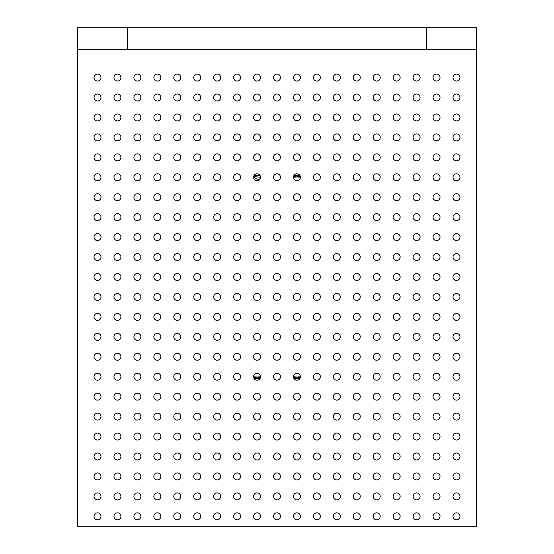 <?xml version="1.0" encoding="UTF-8"?>
<svg xmlns="http://www.w3.org/2000/svg" width="554" height="554" viewBox="0 0 554 554"><rect width="100%" height="100%" fill="white"/><g stroke="black" fill="none" stroke-linecap="round" stroke-linejoin="round"><path stroke-width="0.83" d="M453.006 516.328A3.49 3.49 0 0 1 458.241 513.309A3.49 3.49 0 0 1 458.241 519.347A3.49 3.49 0 0 1 453.006 516.328M293.537 176.539L293.454 177.28L300.351 176.539C298.087 174.78 295.808 174.78 293.537 176.539L300.434 177.28L299.894 176.172M259.84 179.385L260.463 176.539C258.199 174.78 255.92 174.78 253.649 176.539L253.566 177.28L259.293 179.96M257.991 433.186L255.256 433.56M297.879 433.186L295.144 433.56M77.56 49.638L127.42 49.638L127.42 27.7L77.56 27.7L77.56 526.3L476.44 526.3L476.44 49.638L426.58 49.638L426.58 27.7L127.42 27.7M426.58 27.7L476.44 27.7L476.44 49.638M118.383 140.758L115.647 140.384M138.327 140.758L135.591 140.384M158.271 140.758L157.807 140.848M157.336 140.882L155.535 140.384M178.215 140.758L175.48 140.384M198.159 140.758L195.423 140.384M218.103 140.758L215.368 140.384M235.311 140.384L237.112 140.882L238.912 140.384L237.583 140.848M273.51 516.328A3.49 3.49 0 0 1 278.745 513.309A3.49 3.49 0 0 1 278.745 519.347A3.49 3.49 0 0 1 273.51 516.328M273.51 496.384A3.49 3.49 0 0 1 278.745 493.365A3.49 3.49 0 0 1 278.745 499.403A3.49 3.49 0 0 1 273.51 496.384M273.51 476.44A3.49 3.49 0 0 1 278.745 473.421A3.49 3.49 0 0 1 278.745 479.459A3.49 3.49 0 0 1 273.51 476.44M273.51 456.496A3.49 3.49 0 0 1 278.745 453.477A3.49 3.49 0 0 1 278.745 459.515A3.49 3.49 0 0 1 273.51 456.496M273.51 436.552A3.49 3.49 0 0 1 278.745 433.533A3.49 3.49 0 0 1 278.745 439.571A3.49 3.49 0 0 1 273.51 436.552M273.51 416.608A3.49 3.49 0 0 1 278.745 413.589A3.49 3.49 0 0 1 278.745 419.627A3.49 3.49 0 0 1 273.51 416.608M273.51 396.664A3.49 3.49 0 0 1 278.745 393.645A3.49 3.49 0 0 1 278.745 399.683A3.49 3.49 0 0 1 273.51 396.664M273.51 376.72A3.49 3.49 0 0 1 278.745 373.701A3.49 3.49 0 0 1 278.745 379.739A3.49 3.49 0 0 1 273.51 376.72M273.51 356.776A3.49 3.49 0 0 1 278.745 353.757A3.49 3.49 0 0 1 278.745 359.795A3.49 3.49 0 0 1 273.51 356.776M273.51 336.832A3.49 3.49 0 0 1 278.745 333.813A3.49 3.49 0 0 1 278.745 339.851A3.49 3.49 0 0 1 273.51 336.832M273.51 316.888A3.49 3.49 0 0 1 278.745 313.869A3.49 3.49 0 0 1 278.745 319.907A3.49 3.49 0 0 1 273.51 316.888M273.51 296.944A3.49 3.49 0 0 1 278.745 293.925A3.49 3.49 0 0 1 278.745 299.963A3.49 3.49 0 0 1 273.51 296.944M273.51 277A3.49 3.49 0 0 1 278.745 273.981A3.49 3.49 0 0 1 278.745 280.019A3.49 3.49 0 0 1 273.51 277M273.51 257.056A3.49 3.49 0 0 1 278.745 254.037A3.49 3.49 0 0 1 278.745 260.075A3.49 3.49 0 0 1 273.51 257.056M273.51 237.112A3.49 3.49 0 0 1 278.745 234.093A3.49 3.49 0 0 1 278.745 240.131A3.49 3.49 0 0 1 273.51 237.112M273.51 217.168A3.49 3.49 0 0 1 278.745 214.149A3.49 3.49 0 0 1 278.745 220.187A3.49 3.49 0 0 1 273.51 217.168M273.51 197.224A3.49 3.49 0 0 1 278.745 194.205A3.49 3.49 0 0 1 278.745 200.243A3.49 3.49 0 0 1 273.51 197.224M273.51 177.28A3.49 3.49 0 0 1 278.745 174.261A3.49 3.49 0 0 1 278.745 180.299A3.49 3.49 0 0 1 273.51 177.28M273.51 157.336A3.49 3.49 0 0 1 278.745 154.317A3.49 3.49 0 0 1 278.745 160.355A3.49 3.49 0 0 1 273.51 157.336M273.51 137.392A3.49 3.49 0 0 1 278.745 134.373A3.49 3.49 0 0 1 278.745 140.411A3.49 3.49 0 0 1 273.51 137.392M273.51 117.448A3.49 3.49 0 0 1 278.745 114.429A3.49 3.49 0 0 1 278.745 120.467A3.49 3.49 0 0 1 273.51 117.448M273.51 97.504A3.49 3.49 0 0 1 278.745 94.485A3.49 3.49 0 0 1 278.745 100.523A3.49 3.49 0 0 1 273.51 97.504M273.51 77.56A3.49 3.49 0 0 1 278.745 74.541A3.49 3.49 0 0 1 278.745 80.579A3.49 3.49 0 0 1 273.51 77.56M253.566 516.328A3.49 3.49 0 0 1 258.801 513.309A3.49 3.49 0 0 1 258.801 519.347A3.49 3.49 0 0 1 253.566 516.328M253.566 496.384A3.49 3.49 0 0 1 258.801 493.365A3.49 3.49 0 0 1 258.801 499.403A3.49 3.49 0 0 1 253.566 496.384M253.566 476.44A3.49 3.49 0 0 1 258.801 473.421A3.49 3.49 0 0 1 258.801 479.459A3.49 3.49 0 0 1 253.566 476.44M253.566 456.496A3.49 3.49 0 0 1 258.801 453.477A3.49 3.49 0 0 1 258.801 459.515A3.49 3.49 0 0 1 253.566 456.496M253.566 436.552A3.49 3.49 0 0 1 258.801 433.533A3.49 3.49 0 0 1 258.801 439.571A3.49 3.49 0 0 1 253.566 436.552M300.351 377.461L293.454 376.72L293.537 377.461C295.801 379.22 298.08 379.22 300.351 377.461L300.434 376.72L293.537 377.461L293.994 377.828M260.463 377.461L253.566 376.72L253.649 377.461C255.913 379.22 258.192 379.22 260.463 377.461L260.546 376.72L253.649 377.461L254.106 377.828M256.121 120.814L258.856 120.44M296.009 120.814L298.744 120.44M293.454 436.552A3.49 3.49 0 0 1 298.689 433.533A3.49 3.49 0 0 1 298.689 439.571A3.49 3.49 0 0 1 293.454 436.552M293.454 456.496A3.49 3.49 0 0 1 298.689 453.477A3.49 3.49 0 0 1 298.689 459.515A3.49 3.49 0 0 1 293.454 456.496M293.454 416.608A3.49 3.49 0 0 1 298.689 413.589A3.49 3.49 0 0 1 298.689 419.627A3.49 3.49 0 0 1 293.454 416.608M293.454 396.664A3.49 3.49 0 0 1 298.689 393.645A3.49 3.49 0 0 1 298.689 399.683A3.49 3.49 0 0 1 293.454 396.664M293.454 376.72A3.49 3.49 0 0 1 298.689 373.701A3.49 3.49 0 0 1 298.689 379.739A3.49 3.49 0 0 1 293.454 376.72M293.454 356.776A3.49 3.49 0 0 1 298.689 353.757A3.49 3.49 0 0 1 298.689 359.795A3.49 3.49 0 0 1 293.454 356.776M415.673 140.758L418.409 140.384M395.729 140.758L396.193 140.848M396.664 140.882L398.464 140.384M375.785 140.758L378.521 140.384M355.841 140.758L358.576 140.384M335.897 140.758L338.632 140.384M318.688 140.384L316.888 140.882L315.087 140.384L316.417 140.848M435.617 140.758L438.353 140.384M313.398 137.392A3.49 3.49 0 0 1 318.633 134.373A3.49 3.49 0 0 1 318.633 140.411A3.49 3.49 0 0 1 313.398 137.392M313.398 157.336A3.49 3.49 0 0 1 318.633 154.317A3.49 3.49 0 0 1 318.633 160.355A3.49 3.49 0 0 1 313.398 157.336M313.398 117.448A3.49 3.49 0 0 1 318.633 114.429A3.49 3.49 0 0 1 318.633 120.467A3.49 3.49 0 0 1 313.398 117.448M313.398 97.504A3.49 3.49 0 0 1 318.633 94.485A3.49 3.49 0 0 1 318.633 100.523A3.49 3.49 0 0 1 313.398 97.504M313.398 77.56A3.49 3.49 0 0 1 318.633 74.541A3.49 3.49 0 0 1 318.633 80.579A3.49 3.49 0 0 1 313.398 77.56M293.454 516.328A3.49 3.49 0 0 1 298.689 513.309A3.49 3.49 0 0 1 298.689 519.347A3.49 3.49 0 0 1 293.454 516.328M293.454 496.384A3.49 3.49 0 0 1 298.689 493.365A3.49 3.49 0 0 1 298.689 499.403A3.49 3.49 0 0 1 293.454 496.384M293.454 476.44A3.49 3.49 0 0 1 298.689 473.421A3.49 3.49 0 0 1 298.689 479.459A3.49 3.49 0 0 1 293.454 476.44M453.006 496.384A3.49 3.49 0 0 1 458.241 493.365A3.49 3.49 0 0 1 458.241 499.403A3.49 3.49 0 0 1 453.006 496.384M453.006 476.44A3.49 3.49 0 0 1 458.241 473.421A3.49 3.49 0 0 1 458.241 479.459A3.49 3.49 0 0 1 453.006 476.44M453.006 456.496A3.49 3.49 0 0 1 458.241 453.477A3.49 3.49 0 0 1 458.241 459.515A3.49 3.49 0 0 1 453.006 456.496M453.006 436.552A3.49 3.49 0 0 1 458.241 433.533A3.49 3.49 0 0 1 458.241 439.571A3.49 3.49 0 0 1 453.006 436.552M453.006 416.608A3.49 3.49 0 0 1 458.241 413.589A3.49 3.49 0 0 1 458.241 419.627A3.49 3.49 0 0 1 453.006 416.608M453.006 396.664A3.49 3.49 0 0 1 458.241 393.645A3.49 3.49 0 0 1 458.241 399.683A3.49 3.49 0 0 1 453.006 396.664M453.006 376.72A3.49 3.49 0 0 1 458.241 373.701A3.49 3.49 0 0 1 458.241 379.739A3.49 3.49 0 0 1 453.006 376.72M453.006 356.776A3.49 3.49 0 0 1 458.241 353.757A3.49 3.49 0 0 1 458.241 359.795A3.49 3.49 0 0 1 453.006 356.776M453.006 336.832A3.49 3.49 0 0 1 458.241 333.813A3.49 3.49 0 0 1 458.241 339.851A3.49 3.49 0 0 1 453.006 336.832M453.006 316.888A3.49 3.49 0 0 1 458.241 313.869A3.49 3.49 0 0 1 458.241 319.907A3.49 3.49 0 0 1 453.006 316.888M453.006 296.944A3.49 3.49 0 0 1 458.241 293.925A3.49 3.49 0 0 1 458.241 299.963A3.49 3.49 0 0 1 453.006 296.944M453.006 277A3.49 3.49 0 0 1 458.241 273.981A3.49 3.49 0 0 1 458.241 280.019A3.49 3.49 0 0 1 453.006 277M453.006 257.056A3.49 3.49 0 0 1 458.241 254.037A3.49 3.49 0 0 1 458.241 260.075A3.49 3.49 0 0 1 453.006 257.056M453.006 237.112A3.49 3.49 0 0 1 458.241 234.093A3.49 3.49 0 0 1 458.241 240.131A3.49 3.49 0 0 1 453.006 237.112M453.006 217.168A3.49 3.49 0 0 1 458.241 214.149A3.49 3.49 0 0 1 458.241 220.187A3.49 3.49 0 0 1 453.006 217.168M453.006 197.224A3.49 3.49 0 0 1 458.241 194.205A3.49 3.49 0 0 1 458.241 200.243A3.49 3.49 0 0 1 453.006 197.224M453.006 177.28A3.49 3.49 0 0 1 458.241 174.261A3.49 3.49 0 0 1 458.241 180.299A3.49 3.49 0 0 1 453.006 177.28M453.006 157.336A3.49 3.49 0 0 1 458.241 154.317A3.49 3.49 0 0 1 458.241 160.355A3.49 3.49 0 0 1 453.006 157.336M453.006 137.392A3.49 3.49 0 0 1 458.241 134.373A3.49 3.49 0 0 1 458.241 140.411A3.49 3.49 0 0 1 453.006 137.392M453.006 117.448A3.49 3.49 0 0 1 458.241 114.429A3.49 3.49 0 0 1 458.241 120.467A3.49 3.49 0 0 1 453.006 117.448M453.006 97.504A3.49 3.49 0 0 1 458.241 94.485A3.49 3.49 0 0 1 458.241 100.523A3.49 3.49 0 0 1 453.006 97.504M453.006 77.56A3.49 3.49 0 0 1 458.241 74.541A3.49 3.49 0 0 1 458.241 80.579A3.49 3.49 0 0 1 453.006 77.56M433.062 516.328A3.49 3.49 0 0 1 438.297 513.309A3.49 3.49 0 0 1 438.297 519.347A3.49 3.49 0 0 1 433.062 516.328M433.062 496.384A3.49 3.49 0 0 1 438.297 493.365A3.49 3.49 0 0 1 438.297 499.403A3.49 3.49 0 0 1 433.062 496.384M433.062 476.44A3.49 3.49 0 0 1 438.297 473.421A3.49 3.49 0 0 1 438.297 479.459A3.49 3.49 0 0 1 433.062 476.44M433.062 456.496A3.49 3.49 0 0 1 438.297 453.477A3.49 3.49 0 0 1 438.297 459.515A3.49 3.49 0 0 1 433.062 456.496M433.062 436.552A3.49 3.49 0 0 1 438.297 433.533A3.49 3.49 0 0 1 438.297 439.571A3.49 3.49 0 0 1 433.062 436.552M433.062 416.608A3.49 3.49 0 0 1 438.297 413.589A3.49 3.49 0 0 1 438.297 419.627A3.49 3.49 0 0 1 433.062 416.608M433.062 396.664A3.49 3.49 0 0 1 438.297 393.645A3.49 3.49 0 0 1 438.297 399.683A3.49 3.49 0 0 1 433.062 396.664M433.062 376.72A3.49 3.49 0 0 1 438.297 373.701A3.49 3.49 0 0 1 438.297 379.739A3.49 3.49 0 0 1 433.062 376.72M433.062 356.776A3.49 3.49 0 0 1 438.297 353.757A3.49 3.49 0 0 1 438.297 359.795A3.49 3.49 0 0 1 433.062 356.776M433.062 336.832A3.49 3.49 0 0 1 438.297 333.813A3.49 3.49 0 0 1 438.297 339.851A3.49 3.49 0 0 1 433.062 336.832M433.062 316.888A3.49 3.49 0 0 1 438.297 313.869A3.49 3.49 0 0 1 438.297 319.907A3.49 3.49 0 0 1 433.062 316.888M433.062 296.944A3.49 3.49 0 0 1 438.297 293.925A3.49 3.49 0 0 1 438.297 299.963A3.49 3.49 0 0 1 433.062 296.944M433.062 277A3.49 3.49 0 0 1 438.297 273.981A3.49 3.49 0 0 1 438.297 280.019A3.49 3.49 0 0 1 433.062 277M433.062 257.056A3.49 3.49 0 0 1 438.297 254.037A3.49 3.49 0 0 1 438.297 260.075A3.49 3.49 0 0 1 433.062 257.056M433.062 237.112A3.49 3.49 0 0 1 438.297 234.093A3.49 3.49 0 0 1 438.297 240.131A3.49 3.49 0 0 1 433.062 237.112M433.062 217.168A3.49 3.49 0 0 1 438.297 214.149A3.49 3.49 0 0 1 438.297 220.187A3.49 3.49 0 0 1 433.062 217.168M433.062 197.224A3.49 3.49 0 0 1 438.297 194.205A3.49 3.49 0 0 1 438.297 200.243A3.49 3.49 0 0 1 433.062 197.224M433.062 177.28A3.49 3.49 0 0 1 438.297 174.261A3.49 3.49 0 0 1 438.297 180.299A3.49 3.49 0 0 1 433.062 177.28M433.062 157.336A3.49 3.49 0 0 1 438.297 154.317A3.49 3.49 0 0 1 438.297 160.355A3.49 3.49 0 0 1 433.062 157.336M433.062 137.392A3.49 3.49 0 0 1 438.297 134.373A3.49 3.49 0 0 1 438.297 140.411A3.49 3.49 0 0 1 433.062 137.392M433.062 117.448A3.49 3.49 0 0 1 438.297 114.429A3.49 3.49 0 0 1 438.297 120.467A3.49 3.49 0 0 1 433.062 117.448M433.062 97.504A3.49 3.49 0 0 1 438.297 94.485A3.49 3.49 0 0 1 438.297 100.523A3.49 3.49 0 0 1 433.062 97.504M433.062 77.56A3.49 3.49 0 0 1 438.297 74.541A3.49 3.49 0 0 1 438.297 80.579A3.49 3.49 0 0 1 433.062 77.56M413.118 516.328A3.49 3.49 0 0 1 418.353 513.309A3.49 3.49 0 0 1 418.353 519.347A3.49 3.49 0 0 1 413.118 516.328M413.118 496.384A3.49 3.49 0 0 1 418.353 493.365A3.49 3.49 0 0 1 418.353 499.403A3.49 3.49 0 0 1 413.118 496.384M413.118 476.44A3.49 3.49 0 0 1 418.353 473.421A3.49 3.49 0 0 1 418.353 479.459A3.49 3.49 0 0 1 413.118 476.44M413.118 456.496A3.49 3.49 0 0 1 418.353 453.477A3.49 3.49 0 0 1 418.353 459.515A3.49 3.49 0 0 1 413.118 456.496M413.118 436.552A3.49 3.49 0 0 1 418.353 433.533A3.49 3.49 0 0 1 418.353 439.571A3.49 3.49 0 0 1 413.118 436.552M413.118 416.608A3.49 3.49 0 0 1 418.353 413.589A3.49 3.49 0 0 1 418.353 419.627A3.49 3.49 0 0 1 413.118 416.608M413.118 396.664A3.49 3.49 0 0 1 418.353 393.645A3.49 3.49 0 0 1 418.353 399.683A3.49 3.49 0 0 1 413.118 396.664M413.118 376.72A3.49 3.49 0 0 1 418.353 373.701A3.49 3.49 0 0 1 418.353 379.739A3.49 3.49 0 0 1 413.118 376.72M413.118 356.776A3.49 3.49 0 0 1 418.353 353.757A3.49 3.49 0 0 1 418.353 359.795A3.49 3.49 0 0 1 413.118 356.776M413.118 336.832A3.49 3.49 0 0 1 418.353 333.813A3.49 3.49 0 0 1 418.353 339.851A3.49 3.49 0 0 1 413.118 336.832M413.118 316.888A3.49 3.49 0 0 1 418.353 313.869A3.49 3.49 0 0 1 418.353 319.907A3.49 3.49 0 0 1 413.118 316.888M413.118 296.944A3.49 3.49 0 0 1 418.353 293.925A3.49 3.49 0 0 1 418.353 299.963A3.49 3.49 0 0 1 413.118 296.944M413.118 277A3.49 3.49 0 0 1 418.353 273.981A3.49 3.49 0 0 1 418.353 280.019A3.49 3.49 0 0 1 413.118 277M413.118 257.056A3.49 3.49 0 0 1 418.353 254.037A3.49 3.49 0 0 1 418.353 260.075A3.49 3.49 0 0 1 413.118 257.056M413.118 237.112A3.49 3.49 0 0 1 418.353 234.093A3.49 3.49 0 0 1 418.353 240.131A3.49 3.49 0 0 1 413.118 237.112M413.118 217.168A3.49 3.49 0 0 1 418.353 214.149A3.49 3.49 0 0 1 418.353 220.187A3.49 3.49 0 0 1 413.118 217.168M413.118 197.224A3.49 3.49 0 0 1 418.353 194.205A3.49 3.49 0 0 1 418.353 200.243A3.49 3.49 0 0 1 413.118 197.224M413.118 177.28A3.49 3.49 0 0 1 418.353 174.261A3.49 3.49 0 0 1 418.353 180.299A3.49 3.49 0 0 1 413.118 177.28M413.118 157.336A3.49 3.49 0 0 1 418.353 154.317A3.49 3.49 0 0 1 418.353 160.355A3.49 3.49 0 0 1 413.118 157.336M413.118 137.392A3.49 3.49 0 0 1 418.353 134.373A3.49 3.49 0 0 1 418.353 140.411A3.49 3.49 0 0 1 413.118 137.392M413.118 117.448A3.49 3.49 0 0 1 418.353 114.429A3.49 3.49 0 0 1 418.353 120.467A3.49 3.49 0 0 1 413.118 117.448M413.118 97.504A3.49 3.49 0 0 1 418.353 94.485A3.49 3.49 0 0 1 418.353 100.523A3.49 3.49 0 0 1 413.118 97.504M413.118 77.56A3.49 3.49 0 0 1 418.353 74.541A3.49 3.49 0 0 1 418.353 80.579A3.49 3.49 0 0 1 413.118 77.56M393.174 516.328A3.49 3.49 0 0 1 398.409 513.309A3.49 3.49 0 0 1 398.409 519.347A3.49 3.49 0 0 1 393.174 516.328M393.174 496.384A3.49 3.49 0 0 1 398.409 493.365A3.49 3.49 0 0 1 398.409 499.403A3.49 3.49 0 0 1 393.174 496.384M393.174 476.44A3.49 3.49 0 0 1 398.409 473.421A3.49 3.49 0 0 1 398.409 479.459A3.49 3.49 0 0 1 393.174 476.44M393.174 456.496A3.49 3.49 0 0 1 398.409 453.477A3.49 3.49 0 0 1 398.409 459.515A3.49 3.49 0 0 1 393.174 456.496M393.174 436.552A3.49 3.49 0 0 1 398.409 433.533A3.49 3.49 0 0 1 398.409 439.571A3.49 3.49 0 0 1 393.174 436.552M393.174 416.608A3.49 3.49 0 0 1 398.409 413.589A3.49 3.49 0 0 1 398.409 419.627A3.49 3.49 0 0 1 393.174 416.608M393.174 396.664A3.49 3.49 0 0 1 398.409 393.645A3.49 3.49 0 0 1 398.409 399.683A3.49 3.49 0 0 1 393.174 396.664M393.174 376.72A3.49 3.49 0 0 1 398.409 373.701A3.49 3.49 0 0 1 398.409 379.739A3.49 3.49 0 0 1 393.174 376.72M393.174 356.776A3.49 3.49 0 0 1 398.409 353.757A3.49 3.49 0 0 1 398.409 359.795A3.49 3.49 0 0 1 393.174 356.776M393.174 336.832A3.49 3.49 0 0 1 398.409 333.813A3.49 3.49 0 0 1 398.409 339.851A3.49 3.49 0 0 1 393.174 336.832M393.174 316.888A3.49 3.49 0 0 1 398.409 313.869A3.49 3.49 0 0 1 398.409 319.907A3.49 3.49 0 0 1 393.174 316.888M393.174 296.944A3.49 3.49 0 0 1 398.409 293.925A3.49 3.49 0 0 1 398.409 299.963A3.49 3.49 0 0 1 393.174 296.944M393.174 277A3.49 3.49 0 0 1 398.409 273.981A3.49 3.49 0 0 1 398.409 280.019A3.49 3.49 0 0 1 393.174 277M393.174 257.056A3.49 3.49 0 0 1 398.409 254.037A3.49 3.49 0 0 1 398.409 260.075A3.49 3.49 0 0 1 393.174 257.056M393.174 237.112A3.49 3.49 0 0 1 398.409 234.093A3.49 3.49 0 0 1 398.409 240.131A3.49 3.49 0 0 1 393.174 237.112M393.174 217.168A3.49 3.49 0 0 1 398.409 214.149A3.49 3.49 0 0 1 398.409 220.187A3.49 3.49 0 0 1 393.174 217.168M393.174 197.224A3.49 3.49 0 0 1 398.409 194.205A3.49 3.49 0 0 1 398.409 200.243A3.49 3.49 0 0 1 393.174 197.224M393.174 177.28A3.49 3.49 0 0 1 398.409 174.261A3.49 3.49 0 0 1 398.409 180.299A3.49 3.49 0 0 1 393.174 177.28M393.174 157.336A3.49 3.49 0 0 1 398.409 154.317A3.49 3.49 0 0 1 398.409 160.355A3.49 3.49 0 0 1 393.174 157.336M393.174 137.392A3.49 3.49 0 0 1 398.409 134.373A3.49 3.49 0 0 1 398.409 140.411A3.49 3.49 0 0 1 393.174 137.392M393.174 117.448A3.49 3.49 0 0 1 398.409 114.429A3.49 3.49 0 0 1 398.409 120.467A3.49 3.49 0 0 1 393.174 117.448M393.174 97.504A3.49 3.49 0 0 1 398.409 94.485A3.49 3.49 0 0 1 398.409 100.523A3.49 3.49 0 0 1 393.174 97.504M393.174 77.56A3.49 3.49 0 0 1 398.409 74.541A3.49 3.49 0 0 1 398.409 80.579A3.49 3.49 0 0 1 393.174 77.56M373.23 516.328A3.49 3.49 0 0 1 378.465 513.309A3.49 3.49 0 0 1 378.465 519.347A3.49 3.49 0 0 1 373.23 516.328M373.23 496.384A3.49 3.49 0 0 1 378.465 493.365A3.49 3.49 0 0 1 378.465 499.403A3.49 3.49 0 0 1 373.23 496.384M373.23 476.44A3.49 3.49 0 0 1 378.465 473.421A3.49 3.49 0 0 1 378.465 479.459A3.49 3.49 0 0 1 373.23 476.44M373.23 456.496A3.49 3.49 0 0 1 378.465 453.477A3.49 3.49 0 0 1 378.465 459.515A3.49 3.49 0 0 1 373.23 456.496M373.23 436.552A3.49 3.49 0 0 1 378.465 433.533A3.49 3.49 0 0 1 378.465 439.571A3.49 3.49 0 0 1 373.23 436.552M373.23 416.608A3.49 3.49 0 0 1 378.465 413.589A3.49 3.49 0 0 1 378.465 419.627A3.49 3.49 0 0 1 373.23 416.608M373.23 396.664A3.49 3.49 0 0 1 378.465 393.645A3.49 3.49 0 0 1 378.465 399.683A3.49 3.49 0 0 1 373.23 396.664M373.23 376.72A3.49 3.49 0 0 1 378.465 373.701A3.49 3.49 0 0 1 378.465 379.739A3.49 3.49 0 0 1 373.23 376.72M373.23 356.776A3.49 3.49 0 0 1 378.465 353.757A3.49 3.49 0 0 1 378.465 359.795A3.49 3.49 0 0 1 373.23 356.776M373.23 336.832A3.49 3.49 0 0 1 378.465 333.813A3.49 3.49 0 0 1 378.465 339.851A3.49 3.49 0 0 1 373.23 336.832M373.23 316.888A3.49 3.49 0 0 1 378.465 313.869A3.49 3.49 0 0 1 378.465 319.907A3.49 3.49 0 0 1 373.23 316.888M373.23 296.944A3.49 3.49 0 0 1 378.465 293.925A3.49 3.49 0 0 1 378.465 299.963A3.49 3.49 0 0 1 373.23 296.944M373.23 277A3.49 3.49 0 0 1 378.465 273.981A3.49 3.49 0 0 1 378.465 280.019A3.49 3.49 0 0 1 373.23 277M373.23 257.056A3.49 3.49 0 0 1 378.465 254.037A3.49 3.49 0 0 1 378.465 260.075A3.49 3.49 0 0 1 373.23 257.056M373.23 237.112A3.49 3.49 0 0 1 378.465 234.093A3.49 3.49 0 0 1 378.465 240.131A3.49 3.49 0 0 1 373.23 237.112M373.23 217.168A3.49 3.49 0 0 1 378.465 214.149A3.49 3.49 0 0 1 378.465 220.187A3.49 3.49 0 0 1 373.23 217.168M373.23 197.224A3.49 3.49 0 0 1 378.465 194.205A3.49 3.49 0 0 1 378.465 200.243A3.49 3.49 0 0 1 373.23 197.224M373.23 177.28A3.49 3.49 0 0 1 378.465 174.261A3.49 3.49 0 0 1 378.465 180.299A3.49 3.49 0 0 1 373.23 177.28M373.23 157.336A3.49 3.49 0 0 1 378.465 154.317A3.49 3.49 0 0 1 378.465 160.355A3.49 3.49 0 0 1 373.23 157.336M373.23 137.392A3.49 3.49 0 0 1 378.465 134.373A3.49 3.49 0 0 1 378.465 140.411A3.49 3.49 0 0 1 373.23 137.392M373.23 117.448A3.49 3.49 0 0 1 378.465 114.429A3.49 3.49 0 0 1 378.465 120.467A3.49 3.49 0 0 1 373.23 117.448M373.23 97.504A3.49 3.49 0 0 1 378.465 94.485A3.49 3.49 0 0 1 378.465 100.523A3.49 3.49 0 0 1 373.23 97.504M373.23 77.56A3.49 3.49 0 0 1 378.465 74.541A3.49 3.49 0 0 1 378.465 80.579A3.49 3.49 0 0 1 373.23 77.56M353.286 516.328A3.49 3.49 0 0 1 358.521 513.309A3.49 3.49 0 0 1 358.521 519.347A3.49 3.49 0 0 1 353.286 516.328M353.286 496.384A3.49 3.49 0 0 1 358.521 493.365A3.49 3.49 0 0 1 358.521 499.403A3.49 3.49 0 0 1 353.286 496.384M353.286 476.44A3.49 3.49 0 0 1 358.521 473.421A3.49 3.49 0 0 1 358.521 479.459A3.49 3.49 0 0 1 353.286 476.44M353.286 456.496A3.49 3.49 0 0 1 358.521 453.477A3.49 3.49 0 0 1 358.521 459.515A3.49 3.49 0 0 1 353.286 456.496M353.286 436.552A3.49 3.49 0 0 1 358.521 433.533A3.49 3.49 0 0 1 358.521 439.571A3.49 3.49 0 0 1 353.286 436.552M353.286 416.608A3.49 3.49 0 0 1 358.521 413.589A3.49 3.49 0 0 1 358.521 419.627A3.49 3.49 0 0 1 353.286 416.608M353.286 396.664A3.49 3.49 0 0 1 358.521 393.645A3.49 3.49 0 0 1 358.521 399.683A3.49 3.49 0 0 1 353.286 396.664M353.286 376.72A3.49 3.49 0 0 1 358.521 373.701A3.49 3.49 0 0 1 358.521 379.739A3.49 3.49 0 0 1 353.286 376.72M353.286 356.776A3.49 3.49 0 0 1 358.521 353.757A3.49 3.49 0 0 1 358.521 359.795A3.49 3.49 0 0 1 353.286 356.776M353.286 336.832A3.49 3.49 0 0 1 358.521 333.813A3.49 3.49 0 0 1 358.521 339.851A3.49 3.49 0 0 1 353.286 336.832M353.286 316.888A3.49 3.49 0 0 1 358.521 313.869A3.49 3.49 0 0 1 358.521 319.907A3.49 3.49 0 0 1 353.286 316.888M353.286 296.944A3.49 3.49 0 0 1 358.521 293.925A3.49 3.49 0 0 1 358.521 299.963A3.49 3.49 0 0 1 353.286 296.944M353.286 277A3.49 3.49 0 0 1 358.521 273.981A3.49 3.49 0 0 1 358.521 280.019A3.49 3.49 0 0 1 353.286 277M353.286 257.056A3.49 3.49 0 0 1 358.521 254.037A3.49 3.49 0 0 1 358.521 260.075A3.49 3.49 0 0 1 353.286 257.056M353.286 237.112A3.49 3.49 0 0 1 358.521 234.093A3.49 3.49 0 0 1 358.521 240.131A3.49 3.49 0 0 1 353.286 237.112M353.286 217.168A3.49 3.49 0 0 1 358.521 214.149A3.49 3.49 0 0 1 358.521 220.187A3.49 3.49 0 0 1 353.286 217.168M353.286 197.224A3.49 3.49 0 0 1 358.521 194.205A3.49 3.49 0 0 1 358.521 200.243A3.49 3.49 0 0 1 353.286 197.224M353.286 177.28A3.49 3.49 0 0 1 358.521 174.261A3.49 3.49 0 0 1 358.521 180.299A3.49 3.49 0 0 1 353.286 177.28M353.286 157.336A3.49 3.49 0 0 1 358.521 154.317A3.49 3.49 0 0 1 358.521 160.355A3.49 3.49 0 0 1 353.286 157.336M353.286 137.392A3.49 3.49 0 0 1 358.521 134.373A3.49 3.49 0 0 1 358.521 140.411A3.49 3.49 0 0 1 353.286 137.392M353.286 117.448A3.49 3.49 0 0 1 358.521 114.429A3.49 3.49 0 0 1 358.521 120.467A3.49 3.49 0 0 1 353.286 117.448M353.286 97.504A3.49 3.49 0 0 1 358.521 94.485A3.49 3.49 0 0 1 358.521 100.523A3.49 3.49 0 0 1 353.286 97.504M353.286 77.56A3.49 3.49 0 0 1 358.521 74.541A3.49 3.49 0 0 1 358.521 80.579A3.49 3.49 0 0 1 353.286 77.56M333.342 516.328A3.49 3.49 0 0 1 338.577 513.309A3.49 3.49 0 0 1 338.577 519.347A3.49 3.49 0 0 1 333.342 516.328M333.342 496.384A3.49 3.49 0 0 1 338.577 493.365A3.49 3.49 0 0 1 338.577 499.403A3.49 3.49 0 0 1 333.342 496.384M333.342 476.44A3.49 3.49 0 0 1 338.577 473.421A3.49 3.49 0 0 1 338.577 479.459A3.49 3.49 0 0 1 333.342 476.44M333.342 456.496A3.49 3.49 0 0 1 338.577 453.477A3.49 3.49 0 0 1 338.577 459.515A3.49 3.49 0 0 1 333.342 456.496M333.342 436.552A3.49 3.49 0 0 1 338.577 433.533A3.49 3.49 0 0 1 338.577 439.571A3.49 3.49 0 0 1 333.342 436.552M333.342 416.608A3.49 3.49 0 0 1 338.577 413.589A3.49 3.49 0 0 1 338.577 419.627A3.49 3.49 0 0 1 333.342 416.608M333.342 396.664A3.49 3.49 0 0 1 338.577 393.645A3.49 3.49 0 0 1 338.577 399.683A3.49 3.49 0 0 1 333.342 396.664M333.342 376.72A3.49 3.49 0 0 1 338.577 373.701A3.49 3.49 0 0 1 338.577 379.739A3.49 3.49 0 0 1 333.342 376.72M333.342 356.776A3.49 3.49 0 0 1 338.577 353.757A3.49 3.49 0 0 1 338.577 359.795A3.49 3.49 0 0 1 333.342 356.776M333.342 336.832A3.49 3.49 0 0 1 338.577 333.813A3.49 3.49 0 0 1 338.577 339.851A3.49 3.49 0 0 1 333.342 336.832M333.342 316.888A3.49 3.49 0 0 1 338.577 313.869A3.49 3.49 0 0 1 338.577 319.907A3.49 3.49 0 0 1 333.342 316.888M333.342 296.944A3.49 3.49 0 0 1 338.577 293.925A3.49 3.49 0 0 1 338.577 299.963A3.49 3.49 0 0 1 333.342 296.944M333.342 277A3.49 3.49 0 0 1 338.577 273.981A3.49 3.49 0 0 1 338.577 280.019A3.49 3.49 0 0 1 333.342 277M333.342 257.056A3.49 3.49 0 0 1 338.577 254.037A3.49 3.49 0 0 1 338.577 260.075A3.49 3.49 0 0 1 333.342 257.056M333.342 237.112A3.49 3.49 0 0 1 338.577 234.093A3.49 3.49 0 0 1 338.577 240.131A3.49 3.49 0 0 1 333.342 237.112M333.342 217.168A3.49 3.49 0 0 1 338.577 214.149A3.49 3.49 0 0 1 338.577 220.187A3.49 3.49 0 0 1 333.342 217.168M333.342 197.224A3.49 3.49 0 0 1 338.577 194.205A3.49 3.49 0 0 1 338.577 200.243A3.49 3.49 0 0 1 333.342 197.224M333.342 177.28A3.49 3.49 0 0 1 338.577 174.261A3.49 3.49 0 0 1 338.577 180.299A3.49 3.49 0 0 1 333.342 177.28M333.342 157.336A3.49 3.49 0 0 1 338.577 154.317A3.49 3.49 0 0 1 338.577 160.355A3.49 3.49 0 0 1 333.342 157.336M333.342 137.392A3.49 3.49 0 0 1 338.577 134.373A3.49 3.49 0 0 1 338.577 140.411A3.49 3.49 0 0 1 333.342 137.392M333.342 117.448A3.49 3.49 0 0 1 338.577 114.429A3.49 3.49 0 0 1 338.577 120.467A3.49 3.49 0 0 1 333.342 117.448M333.342 97.504A3.49 3.49 0 0 1 338.577 94.485A3.49 3.49 0 0 1 338.577 100.523A3.49 3.49 0 0 1 333.342 97.504M333.342 77.56A3.49 3.49 0 0 1 338.577 74.541A3.49 3.49 0 0 1 338.577 80.579A3.49 3.49 0 0 1 333.342 77.56M313.398 516.328A3.49 3.49 0 0 1 318.633 513.309A3.49 3.49 0 0 1 318.633 519.347A3.49 3.49 0 0 1 313.398 516.328M313.398 496.384A3.49 3.49 0 0 1 318.633 493.365A3.49 3.49 0 0 1 318.633 499.403A3.49 3.49 0 0 1 313.398 496.384M313.398 476.44A3.49 3.49 0 0 1 318.633 473.421A3.49 3.49 0 0 1 318.633 479.459A3.49 3.49 0 0 1 313.398 476.44M313.398 456.496A3.49 3.49 0 0 1 318.633 453.477A3.49 3.49 0 0 1 318.633 459.515A3.49 3.49 0 0 1 313.398 456.496M313.398 436.552A3.49 3.49 0 0 1 318.633 433.533A3.49 3.49 0 0 1 318.633 439.571A3.49 3.49 0 0 1 313.398 436.552M313.398 416.608A3.49 3.49 0 0 1 318.633 413.589A3.49 3.49 0 0 1 318.633 419.627A3.49 3.49 0 0 1 313.398 416.608M313.398 396.664A3.49 3.49 0 0 1 318.633 393.645A3.49 3.49 0 0 1 318.633 399.683A3.49 3.49 0 0 1 313.398 396.664M313.398 376.72A3.49 3.49 0 0 1 318.633 373.701A3.49 3.49 0 0 1 318.633 379.739A3.49 3.49 0 0 1 313.398 376.72M313.398 356.776A3.49 3.49 0 0 1 318.633 353.757A3.49 3.49 0 0 1 318.633 359.795A3.49 3.49 0 0 1 313.398 356.776M313.398 336.832A3.49 3.49 0 0 1 318.633 333.813A3.49 3.49 0 0 1 318.633 339.851A3.49 3.49 0 0 1 313.398 336.832M313.398 316.888A3.49 3.49 0 0 1 318.633 313.869A3.49 3.49 0 0 1 318.633 319.907A3.49 3.49 0 0 1 313.398 316.888M313.398 296.944A3.49 3.49 0 0 1 318.633 293.925A3.49 3.49 0 0 1 318.633 299.963A3.49 3.49 0 0 1 313.398 296.944M313.398 277A3.49 3.49 0 0 1 318.633 273.981A3.49 3.49 0 0 1 318.633 280.019A3.49 3.49 0 0 1 313.398 277M313.398 257.056A3.49 3.49 0 0 1 318.633 254.037A3.49 3.49 0 0 1 318.633 260.075A3.49 3.49 0 0 1 313.398 257.056M313.398 237.112A3.49 3.49 0 0 1 318.633 234.093A3.49 3.49 0 0 1 318.633 240.131A3.49 3.49 0 0 1 313.398 237.112M313.398 217.168A3.49 3.49 0 0 1 318.633 214.149A3.49 3.49 0 0 1 318.633 220.187A3.49 3.49 0 0 1 313.398 217.168M313.398 197.224A3.49 3.49 0 0 1 318.633 194.205A3.49 3.49 0 0 1 318.633 200.243A3.49 3.49 0 0 1 313.398 197.224M313.398 177.28A3.49 3.49 0 0 1 318.633 174.261A3.49 3.49 0 0 1 318.633 180.299A3.49 3.49 0 0 1 313.398 177.28M293.454 336.832A3.49 3.49 0 0 1 298.689 333.813A3.49 3.49 0 0 1 298.689 339.851A3.49 3.49 0 0 1 293.454 336.832M293.454 316.888A3.49 3.49 0 0 1 298.689 313.869A3.49 3.49 0 0 1 298.689 319.907A3.49 3.49 0 0 1 293.454 316.888M293.454 296.944A3.49 3.49 0 0 1 298.689 293.925A3.49 3.49 0 0 1 298.689 299.963A3.49 3.49 0 0 1 293.454 296.944M293.454 277A3.49 3.49 0 0 1 298.689 273.981A3.49 3.49 0 0 1 298.689 280.019A3.49 3.49 0 0 1 293.454 277M293.454 257.056A3.49 3.49 0 0 1 298.689 254.037A3.49 3.49 0 0 1 298.689 260.075A3.49 3.49 0 0 1 293.454 257.056M293.454 237.112A3.49 3.49 0 0 1 298.689 234.093A3.49 3.49 0 0 1 298.689 240.131A3.49 3.49 0 0 1 293.454 237.112M293.454 217.168A3.49 3.49 0 0 1 298.689 214.149A3.49 3.49 0 0 1 298.689 220.187A3.49 3.49 0 0 1 293.454 217.168M293.454 197.224A3.49 3.49 0 0 1 298.689 194.205A3.49 3.49 0 0 1 298.689 200.243A3.49 3.49 0 0 1 293.454 197.224M293.454 177.28A3.49 3.49 0 0 1 298.689 174.261A3.49 3.49 0 0 1 298.689 180.299A3.49 3.49 0 0 1 293.454 177.28M293.454 157.336A3.49 3.49 0 0 1 298.689 154.317A3.49 3.49 0 0 1 298.689 160.355A3.49 3.49 0 0 1 293.454 157.336M293.454 137.392A3.49 3.49 0 0 1 298.689 134.373A3.49 3.49 0 0 1 298.689 140.411A3.49 3.49 0 0 1 293.454 137.392M293.454 117.448A3.49 3.49 0 0 1 298.689 114.429A3.49 3.49 0 0 1 298.689 120.467A3.49 3.49 0 0 1 293.454 117.448M293.454 97.504A3.49 3.49 0 0 1 298.689 94.485A3.49 3.49 0 0 1 298.689 100.523A3.49 3.49 0 0 1 293.454 97.504M293.454 77.56A3.49 3.49 0 0 1 298.689 74.541A3.49 3.49 0 0 1 298.689 80.579A3.49 3.49 0 0 1 293.454 77.56M253.566 416.608A3.49 3.49 0 0 1 258.801 413.589A3.49 3.49 0 0 1 258.801 419.627A3.49 3.49 0 0 1 253.566 416.608M253.566 396.664A3.49 3.49 0 0 1 258.801 393.645A3.49 3.49 0 0 1 258.801 399.683A3.49 3.49 0 0 1 253.566 396.664M253.566 376.72A3.49 3.49 0 0 1 258.801 373.701A3.49 3.49 0 0 1 258.801 379.739A3.49 3.49 0 0 1 253.566 376.72M253.566 356.776A3.49 3.49 0 0 1 258.801 353.757A3.49 3.49 0 0 1 258.801 359.795A3.49 3.49 0 0 1 253.566 356.776M253.566 336.832A3.49 3.49 0 0 1 258.801 333.813A3.49 3.49 0 0 1 258.801 339.851A3.49 3.49 0 0 1 253.566 336.832M253.566 316.888A3.49 3.49 0 0 1 258.801 313.869A3.49 3.49 0 0 1 258.801 319.907A3.49 3.49 0 0 1 253.566 316.888M253.566 296.944A3.49 3.49 0 0 1 258.801 293.925A3.49 3.49 0 0 1 258.801 299.963A3.49 3.49 0 0 1 253.566 296.944M253.566 277A3.49 3.49 0 0 1 258.801 273.981A3.49 3.49 0 0 1 258.801 280.019A3.49 3.49 0 0 1 253.566 277M253.566 257.056A3.49 3.49 0 0 1 258.801 254.037A3.49 3.49 0 0 1 258.801 260.075A3.49 3.49 0 0 1 253.566 257.056M253.566 237.112A3.49 3.49 0 0 1 258.801 234.093A3.49 3.49 0 0 1 258.801 240.131A3.49 3.49 0 0 1 253.566 237.112M253.566 217.168A3.49 3.49 0 0 1 258.801 214.149A3.49 3.49 0 0 1 258.801 220.187A3.49 3.49 0 0 1 253.566 217.168M253.566 197.224A3.49 3.49 0 0 1 258.801 194.205A3.49 3.49 0 0 1 258.801 200.243A3.49 3.49 0 0 1 253.566 197.224M253.566 177.28A3.49 3.49 0 0 1 258.801 174.261A3.49 3.49 0 0 1 258.801 180.299A3.49 3.49 0 0 1 253.566 177.28M253.566 157.336A3.49 3.49 0 0 1 258.801 154.317A3.49 3.49 0 0 1 258.801 160.355A3.49 3.49 0 0 1 253.566 157.336M253.566 137.392A3.49 3.49 0 0 1 258.801 134.373A3.49 3.49 0 0 1 258.801 140.411A3.49 3.49 0 0 1 253.566 137.392M253.566 117.448A3.49 3.49 0 0 1 258.801 114.429A3.49 3.49 0 0 1 258.801 120.467A3.49 3.49 0 0 1 253.566 117.448M253.566 97.504A3.49 3.49 0 0 1 258.801 94.485A3.49 3.49 0 0 1 258.801 100.523A3.49 3.49 0 0 1 253.566 97.504M253.566 77.56A3.49 3.49 0 0 1 258.801 74.541A3.49 3.49 0 0 1 258.801 80.579A3.49 3.49 0 0 1 253.566 77.56M233.622 516.328A3.49 3.49 0 0 1 238.857 513.309A3.49 3.49 0 0 1 238.857 519.347A3.49 3.49 0 0 1 233.622 516.328M233.622 496.384A3.49 3.49 0 0 1 238.857 493.365A3.49 3.49 0 0 1 238.857 499.403A3.49 3.49 0 0 1 233.622 496.384M233.622 476.44A3.49 3.49 0 0 1 238.857 473.421A3.49 3.49 0 0 1 238.857 479.459A3.49 3.49 0 0 1 233.622 476.44M233.622 456.496A3.49 3.49 0 0 1 238.857 453.477A3.49 3.49 0 0 1 238.857 459.515A3.49 3.49 0 0 1 233.622 456.496M233.622 436.552A3.49 3.49 0 0 1 238.857 433.533A3.49 3.49 0 0 1 238.857 439.571A3.49 3.49 0 0 1 233.622 436.552M233.622 416.608A3.49 3.49 0 0 1 238.857 413.589A3.49 3.49 0 0 1 238.857 419.627A3.49 3.49 0 0 1 233.622 416.608M233.622 396.664A3.49 3.49 0 0 1 238.857 393.645A3.49 3.49 0 0 1 238.857 399.683A3.49 3.49 0 0 1 233.622 396.664M233.622 376.72A3.49 3.49 0 0 1 238.857 373.701A3.49 3.49 0 0 1 238.857 379.739A3.49 3.49 0 0 1 233.622 376.72M233.622 356.776A3.49 3.49 0 0 1 238.857 353.757A3.49 3.49 0 0 1 238.857 359.795A3.49 3.49 0 0 1 233.622 356.776M233.622 336.832A3.49 3.49 0 0 1 238.857 333.813A3.49 3.49 0 0 1 238.857 339.851A3.49 3.49 0 0 1 233.622 336.832M233.622 316.888A3.49 3.49 0 0 1 238.857 313.869A3.49 3.49 0 0 1 238.857 319.907A3.49 3.49 0 0 1 233.622 316.888M233.622 296.944A3.49 3.49 0 0 1 238.857 293.925A3.49 3.49 0 0 1 238.857 299.963A3.49 3.49 0 0 1 233.622 296.944M233.622 277A3.49 3.49 0 0 1 238.857 273.981A3.49 3.49 0 0 1 238.857 280.019A3.49 3.49 0 0 1 233.622 277M233.622 257.056A3.49 3.49 0 0 1 238.857 254.037A3.49 3.49 0 0 1 238.857 260.075A3.49 3.49 0 0 1 233.622 257.056M233.622 237.112A3.49 3.49 0 0 1 238.857 234.093A3.49 3.49 0 0 1 238.857 240.131A3.49 3.49 0 0 1 233.622 237.112M233.622 217.168A3.49 3.49 0 0 1 238.857 214.149A3.49 3.49 0 0 1 238.857 220.187A3.49 3.49 0 0 1 233.622 217.168M233.622 197.224A3.49 3.49 0 0 1 238.857 194.205A3.49 3.49 0 0 1 238.857 200.243A3.49 3.49 0 0 1 233.622 197.224M233.622 177.28A3.49 3.49 0 0 1 238.857 174.261A3.49 3.49 0 0 1 238.857 180.299A3.49 3.49 0 0 1 233.622 177.28M233.622 157.336A3.49 3.49 0 0 1 238.857 154.317A3.49 3.49 0 0 1 238.857 160.355A3.49 3.49 0 0 1 233.622 157.336M233.622 137.392A3.49 3.49 0 0 1 238.857 134.373A3.49 3.49 0 0 1 238.857 140.411A3.49 3.49 0 0 1 233.622 137.392M233.622 117.448A3.49 3.49 0 0 1 238.857 114.429A3.49 3.49 0 0 1 238.857 120.467A3.49 3.49 0 0 1 233.622 117.448M233.622 97.504A3.49 3.49 0 0 1 238.857 94.485A3.49 3.49 0 0 1 238.857 100.523A3.49 3.49 0 0 1 233.622 97.504M233.622 77.56A3.49 3.49 0 0 1 238.857 74.541A3.49 3.49 0 0 1 238.857 80.579A3.49 3.49 0 0 1 233.622 77.56M213.678 516.328A3.49 3.49 0 0 1 218.913 513.309A3.49 3.49 0 0 1 218.913 519.347A3.49 3.49 0 0 1 213.678 516.328M213.678 496.384A3.49 3.49 0 0 1 218.913 493.365A3.49 3.49 0 0 1 218.913 499.403A3.49 3.49 0 0 1 213.678 496.384M213.678 476.44A3.49 3.49 0 0 1 218.913 473.421A3.49 3.49 0 0 1 218.913 479.459A3.49 3.49 0 0 1 213.678 476.44M213.678 456.496A3.49 3.49 0 0 1 218.913 453.477A3.49 3.49 0 0 1 218.913 459.515A3.49 3.49 0 0 1 213.678 456.496M213.678 436.552A3.49 3.49 0 0 1 218.913 433.533A3.49 3.49 0 0 1 218.913 439.571A3.49 3.49 0 0 1 213.678 436.552M213.678 416.608A3.49 3.49 0 0 1 218.913 413.589A3.49 3.49 0 0 1 218.913 419.627A3.49 3.49 0 0 1 213.678 416.608M213.678 396.664A3.49 3.49 0 0 1 218.913 393.645A3.49 3.49 0 0 1 218.913 399.683A3.49 3.49 0 0 1 213.678 396.664M213.678 376.72A3.49 3.49 0 0 1 218.913 373.701A3.49 3.49 0 0 1 218.913 379.739A3.49 3.49 0 0 1 213.678 376.72M213.678 356.776A3.49 3.49 0 0 1 218.913 353.757A3.49 3.49 0 0 1 218.913 359.795A3.49 3.49 0 0 1 213.678 356.776M213.678 336.832A3.49 3.49 0 0 1 218.913 333.813A3.49 3.49 0 0 1 218.913 339.851A3.49 3.49 0 0 1 213.678 336.832M213.678 316.888A3.49 3.49 0 0 1 218.913 313.869A3.49 3.49 0 0 1 218.913 319.907A3.49 3.49 0 0 1 213.678 316.888M213.678 296.944A3.49 3.49 0 0 1 218.913 293.925A3.49 3.49 0 0 1 218.913 299.963A3.49 3.49 0 0 1 213.678 296.944M213.678 277A3.49 3.49 0 0 1 218.913 273.981A3.49 3.49 0 0 1 218.913 280.019A3.49 3.49 0 0 1 213.678 277M213.678 257.056A3.49 3.49 0 0 1 218.913 254.037A3.49 3.49 0 0 1 218.913 260.075A3.49 3.49 0 0 1 213.678 257.056M213.678 237.112A3.49 3.49 0 0 1 218.913 234.093A3.49 3.49 0 0 1 218.913 240.131A3.49 3.49 0 0 1 213.678 237.112M213.678 217.168A3.49 3.49 0 0 1 218.913 214.149A3.49 3.49 0 0 1 218.913 220.187A3.49 3.49 0 0 1 213.678 217.168M213.678 197.224A3.49 3.49 0 0 1 218.913 194.205A3.49 3.49 0 0 1 218.913 200.243A3.49 3.49 0 0 1 213.678 197.224M213.678 177.28A3.49 3.49 0 0 1 218.913 174.261A3.49 3.49 0 0 1 218.913 180.299A3.49 3.49 0 0 1 213.678 177.28M213.678 157.336A3.49 3.49 0 0 1 218.913 154.317A3.49 3.49 0 0 1 218.913 160.355A3.49 3.49 0 0 1 213.678 157.336M213.678 137.392A3.49 3.49 0 0 1 218.913 134.373A3.49 3.49 0 0 1 218.913 140.411A3.49 3.49 0 0 1 213.678 137.392M213.678 117.448A3.49 3.49 0 0 1 218.913 114.429A3.49 3.49 0 0 1 218.913 120.467A3.49 3.49 0 0 1 213.678 117.448M213.678 97.504A3.49 3.49 0 0 1 218.913 94.485A3.49 3.49 0 0 1 218.913 100.523A3.49 3.49 0 0 1 213.678 97.504M213.678 77.56A3.49 3.49 0 0 1 218.913 74.541A3.49 3.49 0 0 1 218.913 80.579A3.49 3.49 0 0 1 213.678 77.56M193.734 516.328A3.49 3.49 0 0 1 198.969 513.309A3.49 3.49 0 0 1 198.969 519.347A3.49 3.49 0 0 1 193.734 516.328M193.734 496.384A3.49 3.49 0 0 1 198.969 493.365A3.49 3.49 0 0 1 198.969 499.403A3.49 3.49 0 0 1 193.734 496.384M193.734 476.44A3.49 3.49 0 0 1 198.969 473.421A3.49 3.49 0 0 1 198.969 479.459A3.49 3.49 0 0 1 193.734 476.44M193.734 456.496A3.49 3.49 0 0 1 198.969 453.477A3.49 3.49 0 0 1 198.969 459.515A3.49 3.49 0 0 1 193.734 456.496M193.734 436.552A3.49 3.49 0 0 1 198.969 433.533A3.49 3.49 0 0 1 198.969 439.571A3.49 3.49 0 0 1 193.734 436.552M193.734 416.608A3.49 3.49 0 0 1 198.969 413.589A3.49 3.49 0 0 1 198.969 419.627A3.49 3.49 0 0 1 193.734 416.608M193.734 396.664A3.49 3.49 0 0 1 198.969 393.645A3.49 3.49 0 0 1 198.969 399.683A3.49 3.49 0 0 1 193.734 396.664M193.734 376.72A3.49 3.49 0 0 1 198.969 373.701A3.49 3.49 0 0 1 198.969 379.739A3.49 3.49 0 0 1 193.734 376.72M193.734 356.776A3.49 3.49 0 0 1 198.969 353.757A3.49 3.49 0 0 1 198.969 359.795A3.49 3.49 0 0 1 193.734 356.776M193.734 336.832A3.49 3.49 0 0 1 198.969 333.813A3.49 3.49 0 0 1 198.969 339.851A3.49 3.49 0 0 1 193.734 336.832M193.734 316.888A3.49 3.49 0 0 1 198.969 313.869A3.49 3.49 0 0 1 198.969 319.907A3.49 3.49 0 0 1 193.734 316.888M193.734 296.944A3.49 3.49 0 0 1 198.969 293.925A3.49 3.49 0 0 1 198.969 299.963A3.49 3.49 0 0 1 193.734 296.944M193.734 277A3.49 3.49 0 0 1 198.969 273.981A3.49 3.49 0 0 1 198.969 280.019A3.49 3.49 0 0 1 193.734 277M193.734 257.056A3.49 3.49 0 0 1 198.969 254.037A3.49 3.49 0 0 1 198.969 260.075A3.49 3.49 0 0 1 193.734 257.056M193.734 237.112A3.49 3.49 0 0 1 198.969 234.093A3.49 3.49 0 0 1 198.969 240.131A3.49 3.49 0 0 1 193.734 237.112M193.734 217.168A3.49 3.49 0 0 1 198.969 214.149A3.49 3.49 0 0 1 198.969 220.187A3.49 3.49 0 0 1 193.734 217.168M193.734 197.224A3.49 3.49 0 0 1 198.969 194.205A3.49 3.49 0 0 1 198.969 200.243A3.49 3.49 0 0 1 193.734 197.224M193.734 177.28A3.49 3.49 0 0 1 198.969 174.261A3.49 3.49 0 0 1 198.969 180.299A3.49 3.49 0 0 1 193.734 177.28M193.734 157.336A3.49 3.49 0 0 1 198.969 154.317A3.49 3.49 0 0 1 198.969 160.355A3.49 3.49 0 0 1 193.734 157.336M193.734 137.392A3.49 3.49 0 0 1 198.969 134.373A3.49 3.49 0 0 1 198.969 140.411A3.49 3.49 0 0 1 193.734 137.392M193.734 117.448A3.49 3.49 0 0 1 198.969 114.429A3.49 3.49 0 0 1 198.969 120.467A3.49 3.49 0 0 1 193.734 117.448M193.734 97.504A3.49 3.49 0 0 1 198.969 94.485A3.49 3.49 0 0 1 198.969 100.523A3.49 3.49 0 0 1 193.734 97.504M193.734 77.56A3.49 3.49 0 0 1 198.969 74.541A3.49 3.49 0 0 1 198.969 80.579A3.49 3.49 0 0 1 193.734 77.56M173.79 516.328A3.49 3.49 0 0 1 179.025 513.309A3.49 3.49 0 0 1 179.025 519.347A3.49 3.49 0 0 1 173.79 516.328M173.79 496.384A3.49 3.49 0 0 1 179.025 493.365A3.49 3.49 0 0 1 179.025 499.403A3.49 3.49 0 0 1 173.79 496.384M173.79 476.44A3.49 3.49 0 0 1 179.025 473.421A3.49 3.49 0 0 1 179.025 479.459A3.49 3.49 0 0 1 173.79 476.44M173.79 456.496A3.49 3.49 0 0 1 179.025 453.477A3.49 3.49 0 0 1 179.025 459.515A3.49 3.49 0 0 1 173.79 456.496M173.79 436.552A3.49 3.49 0 0 1 179.025 433.533A3.49 3.49 0 0 1 179.025 439.571A3.49 3.49 0 0 1 173.79 436.552M173.79 416.608A3.49 3.49 0 0 1 179.025 413.589A3.49 3.49 0 0 1 179.025 419.627A3.49 3.49 0 0 1 173.79 416.608M173.79 396.664A3.49 3.49 0 0 1 179.025 393.645A3.49 3.49 0 0 1 179.025 399.683A3.49 3.49 0 0 1 173.79 396.664M173.79 376.72A3.49 3.49 0 0 1 179.025 373.701A3.49 3.49 0 0 1 179.025 379.739A3.49 3.49 0 0 1 173.79 376.72M173.79 356.776A3.49 3.49 0 0 1 179.025 353.757A3.49 3.49 0 0 1 179.025 359.795A3.49 3.49 0 0 1 173.79 356.776M173.79 336.832A3.49 3.49 0 0 1 179.025 333.813A3.49 3.49 0 0 1 179.025 339.851A3.49 3.49 0 0 1 173.79 336.832M173.79 316.888A3.49 3.49 0 0 1 179.025 313.869A3.49 3.49 0 0 1 179.025 319.907A3.49 3.49 0 0 1 173.79 316.888M173.79 296.944A3.49 3.49 0 0 1 179.025 293.925A3.49 3.49 0 0 1 179.025 299.963A3.49 3.49 0 0 1 173.79 296.944M173.79 277A3.49 3.49 0 0 1 179.025 273.981A3.49 3.49 0 0 1 179.025 280.019A3.49 3.49 0 0 1 173.79 277M173.79 257.056A3.49 3.49 0 0 1 179.025 254.037A3.49 3.49 0 0 1 179.025 260.075A3.49 3.49 0 0 1 173.79 257.056M173.79 237.112A3.49 3.49 0 0 1 179.025 234.093A3.49 3.49 0 0 1 179.025 240.131A3.49 3.49 0 0 1 173.79 237.112M173.79 217.168A3.49 3.49 0 0 1 179.025 214.149A3.49 3.49 0 0 1 179.025 220.187A3.49 3.49 0 0 1 173.79 217.168M173.79 197.224A3.49 3.49 0 0 1 179.025 194.205A3.49 3.49 0 0 1 179.025 200.243A3.49 3.49 0 0 1 173.79 197.224M173.79 177.28A3.49 3.49 0 0 1 179.025 174.261A3.49 3.49 0 0 1 179.025 180.299A3.49 3.49 0 0 1 173.79 177.28M173.79 157.336A3.49 3.49 0 0 1 179.025 154.317A3.49 3.49 0 0 1 179.025 160.355A3.49 3.49 0 0 1 173.79 157.336M173.79 137.392A3.49 3.49 0 0 1 179.025 134.373A3.49 3.49 0 0 1 179.025 140.411A3.49 3.49 0 0 1 173.79 137.392M173.79 117.448A3.49 3.49 0 0 1 179.025 114.429A3.49 3.49 0 0 1 179.025 120.467A3.49 3.49 0 0 1 173.79 117.448M173.79 97.504A3.49 3.49 0 0 1 179.025 94.485A3.49 3.49 0 0 1 179.025 100.523A3.49 3.49 0 0 1 173.79 97.504M173.79 77.56A3.49 3.49 0 0 1 179.025 74.541A3.49 3.49 0 0 1 179.025 80.579A3.49 3.49 0 0 1 173.79 77.56M153.846 516.328A3.49 3.49 0 0 1 159.081 513.309A3.49 3.49 0 0 1 159.081 519.347A3.49 3.49 0 0 1 153.846 516.328M153.846 496.384A3.49 3.49 0 0 1 159.081 493.365A3.49 3.49 0 0 1 159.081 499.403A3.49 3.49 0 0 1 153.846 496.384M153.846 476.44A3.49 3.49 0 0 1 159.081 473.421A3.49 3.49 0 0 1 159.081 479.459A3.49 3.49 0 0 1 153.846 476.44M153.846 456.496A3.49 3.49 0 0 1 159.081 453.477A3.49 3.49 0 0 1 159.081 459.515A3.49 3.49 0 0 1 153.846 456.496M153.846 436.552A3.49 3.49 0 0 1 159.081 433.533A3.49 3.49 0 0 1 159.081 439.571A3.49 3.49 0 0 1 153.846 436.552M153.846 416.608A3.49 3.49 0 0 1 159.081 413.589A3.49 3.49 0 0 1 159.081 419.627A3.49 3.49 0 0 1 153.846 416.608M153.846 396.664A3.49 3.49 0 0 1 159.081 393.645A3.49 3.49 0 0 1 159.081 399.683A3.49 3.49 0 0 1 153.846 396.664M153.846 376.72A3.49 3.49 0 0 1 159.081 373.701A3.49 3.49 0 0 1 159.081 379.739A3.49 3.49 0 0 1 153.846 376.72M153.846 356.776A3.49 3.49 0 0 1 159.081 353.757A3.49 3.49 0 0 1 159.081 359.795A3.49 3.49 0 0 1 153.846 356.776M153.846 336.832A3.49 3.49 0 0 1 159.081 333.813A3.49 3.49 0 0 1 159.081 339.851A3.49 3.49 0 0 1 153.846 336.832M153.846 316.888A3.49 3.49 0 0 1 159.081 313.869A3.49 3.49 0 0 1 159.081 319.907A3.49 3.49 0 0 1 153.846 316.888M153.846 296.944A3.49 3.49 0 0 1 159.081 293.925A3.49 3.49 0 0 1 159.081 299.963A3.49 3.49 0 0 1 153.846 296.944M153.846 277A3.49 3.49 0 0 1 159.081 273.981A3.49 3.49 0 0 1 159.081 280.019A3.49 3.49 0 0 1 153.846 277M153.846 257.056A3.49 3.49 0 0 1 159.081 254.037A3.49 3.49 0 0 1 159.081 260.075A3.49 3.49 0 0 1 153.846 257.056M153.846 237.112A3.49 3.49 0 0 1 159.081 234.093A3.49 3.49 0 0 1 159.081 240.131A3.49 3.49 0 0 1 153.846 237.112M153.846 217.168A3.49 3.49 0 0 1 159.081 214.149A3.49 3.49 0 0 1 159.081 220.187A3.49 3.49 0 0 1 153.846 217.168M153.846 197.224A3.49 3.49 0 0 1 159.081 194.205A3.49 3.49 0 0 1 159.081 200.243A3.49 3.49 0 0 1 153.846 197.224M153.846 177.28A3.49 3.49 0 0 1 159.081 174.261A3.49 3.49 0 0 1 159.081 180.299A3.49 3.49 0 0 1 153.846 177.28M153.846 157.336A3.49 3.49 0 0 1 159.081 154.317A3.49 3.49 0 0 1 159.081 160.355A3.49 3.49 0 0 1 153.846 157.336M153.846 137.392A3.49 3.49 0 0 1 159.081 134.373A3.49 3.49 0 0 1 159.081 140.411A3.49 3.49 0 0 1 153.846 137.392M153.846 117.448A3.49 3.49 0 0 1 159.081 114.429A3.49 3.49 0 0 1 159.081 120.467A3.49 3.49 0 0 1 153.846 117.448M153.846 97.504A3.49 3.49 0 0 1 159.081 94.485A3.49 3.49 0 0 1 159.081 100.523A3.49 3.49 0 0 1 153.846 97.504M153.846 77.56A3.49 3.49 0 0 1 159.081 74.541A3.49 3.49 0 0 1 159.081 80.579A3.49 3.49 0 0 1 153.846 77.56M133.902 516.328A3.49 3.49 0 0 1 139.137 513.309A3.49 3.49 0 0 1 139.137 519.347A3.49 3.49 0 0 1 133.902 516.328M133.902 496.384A3.49 3.49 0 0 1 139.137 493.365A3.49 3.49 0 0 1 139.137 499.403A3.49 3.49 0 0 1 133.902 496.384M133.902 476.44A3.49 3.49 0 0 1 139.137 473.421A3.49 3.49 0 0 1 139.137 479.459A3.49 3.49 0 0 1 133.902 476.44M133.902 456.496A3.49 3.49 0 0 1 139.137 453.477A3.49 3.49 0 0 1 139.137 459.515A3.49 3.49 0 0 1 133.902 456.496M133.902 436.552A3.49 3.49 0 0 1 139.137 433.533A3.49 3.49 0 0 1 139.137 439.571A3.49 3.49 0 0 1 133.902 436.552M133.902 416.608A3.49 3.49 0 0 1 139.137 413.589A3.49 3.49 0 0 1 139.137 419.627A3.49 3.49 0 0 1 133.902 416.608M133.902 396.664A3.49 3.49 0 0 1 139.137 393.645A3.49 3.49 0 0 1 139.137 399.683A3.49 3.49 0 0 1 133.902 396.664M133.902 376.72A3.49 3.49 0 0 1 139.137 373.701A3.49 3.49 0 0 1 139.137 379.739A3.49 3.49 0 0 1 133.902 376.72M133.902 356.776A3.49 3.49 0 0 1 139.137 353.757A3.49 3.49 0 0 1 139.137 359.795A3.49 3.49 0 0 1 133.902 356.776M133.902 336.832A3.49 3.49 0 0 1 139.137 333.813A3.49 3.49 0 0 1 139.137 339.851A3.49 3.49 0 0 1 133.902 336.832M133.902 316.888A3.49 3.49 0 0 1 139.137 313.869A3.49 3.49 0 0 1 139.137 319.907A3.49 3.49 0 0 1 133.902 316.888M133.902 296.944A3.49 3.49 0 0 1 139.137 293.925A3.49 3.49 0 0 1 139.137 299.963A3.49 3.49 0 0 1 133.902 296.944M133.902 277A3.49 3.49 0 0 1 139.137 273.981A3.49 3.49 0 0 1 139.137 280.019A3.49 3.49 0 0 1 133.902 277M133.902 257.056A3.49 3.49 0 0 1 139.137 254.037A3.49 3.49 0 0 1 139.137 260.075A3.49 3.49 0 0 1 133.902 257.056M133.902 237.112A3.49 3.49 0 0 1 139.137 234.093A3.49 3.49 0 0 1 139.137 240.131A3.49 3.49 0 0 1 133.902 237.112M133.902 217.168A3.49 3.49 0 0 1 139.137 214.149A3.49 3.49 0 0 1 139.137 220.187A3.49 3.49 0 0 1 133.902 217.168M133.902 197.224A3.49 3.49 0 0 1 139.137 194.205A3.49 3.49 0 0 1 139.137 200.243A3.49 3.49 0 0 1 133.902 197.224M133.902 177.28A3.49 3.49 0 0 1 139.137 174.261A3.49 3.49 0 0 1 139.137 180.299A3.49 3.49 0 0 1 133.902 177.28M133.902 157.336A3.49 3.49 0 0 1 139.137 154.317A3.49 3.49 0 0 1 139.137 160.355A3.49 3.49 0 0 1 133.902 157.336M133.902 137.392A3.49 3.49 0 0 1 139.137 134.373A3.49 3.49 0 0 1 139.137 140.411A3.49 3.49 0 0 1 133.902 137.392M133.902 117.448A3.49 3.49 0 0 1 139.137 114.429A3.49 3.49 0 0 1 139.137 120.467A3.49 3.49 0 0 1 133.902 117.448M133.902 97.504A3.49 3.49 0 0 1 139.137 94.485A3.49 3.49 0 0 1 139.137 100.523A3.49 3.49 0 0 1 133.902 97.504M133.902 77.56A3.49 3.49 0 0 1 139.137 74.541A3.49 3.49 0 0 1 139.137 80.579A3.49 3.49 0 0 1 133.902 77.56M113.958 516.328A3.49 3.49 0 0 1 119.193 513.309A3.49 3.49 0 0 1 119.193 519.347A3.49 3.49 0 0 1 113.958 516.328M113.958 496.384A3.49 3.49 0 0 1 119.193 493.365A3.49 3.49 0 0 1 119.193 499.403A3.49 3.49 0 0 1 113.958 496.384M113.958 476.44A3.49 3.49 0 0 1 119.193 473.421A3.49 3.49 0 0 1 119.193 479.459A3.49 3.49 0 0 1 113.958 476.44M113.958 456.496A3.49 3.49 0 0 1 119.193 453.477A3.49 3.49 0 0 1 119.193 459.515A3.49 3.49 0 0 1 113.958 456.496M113.958 436.552A3.49 3.49 0 0 1 119.193 433.533A3.49 3.49 0 0 1 119.193 439.571A3.49 3.49 0 0 1 113.958 436.552M113.958 416.608A3.49 3.49 0 0 1 119.193 413.589A3.49 3.49 0 0 1 119.193 419.627A3.49 3.49 0 0 1 113.958 416.608M113.958 396.664A3.49 3.49 0 0 1 119.193 393.645A3.49 3.49 0 0 1 119.193 399.683A3.49 3.49 0 0 1 113.958 396.664M113.958 376.72A3.49 3.49 0 0 1 119.193 373.701A3.49 3.49 0 0 1 119.193 379.739A3.49 3.49 0 0 1 113.958 376.72M113.958 356.776A3.49 3.49 0 0 1 119.193 353.757A3.49 3.49 0 0 1 119.193 359.795A3.49 3.49 0 0 1 113.958 356.776M113.958 336.832A3.49 3.49 0 0 1 119.193 333.813A3.49 3.49 0 0 1 119.193 339.851A3.49 3.49 0 0 1 113.958 336.832M113.958 316.888A3.49 3.49 0 0 1 119.193 313.869A3.49 3.49 0 0 1 119.193 319.907A3.49 3.49 0 0 1 113.958 316.888M113.958 296.944A3.49 3.49 0 0 1 119.193 293.925A3.49 3.49 0 0 1 119.193 299.963A3.49 3.49 0 0 1 113.958 296.944M113.958 277A3.49 3.49 0 0 1 119.193 273.981A3.49 3.49 0 0 1 119.193 280.019A3.49 3.49 0 0 1 113.958 277M113.958 257.056A3.49 3.49 0 0 1 119.193 254.037A3.49 3.49 0 0 1 119.193 260.075A3.49 3.49 0 0 1 113.958 257.056M113.958 237.112A3.49 3.49 0 0 1 119.193 234.093A3.49 3.49 0 0 1 119.193 240.131A3.49 3.49 0 0 1 113.958 237.112M113.958 217.168A3.49 3.49 0 0 1 119.193 214.149A3.49 3.49 0 0 1 119.193 220.187A3.49 3.49 0 0 1 113.958 217.168M113.958 197.224A3.49 3.49 0 0 1 119.193 194.205A3.49 3.49 0 0 1 119.193 200.243A3.49 3.49 0 0 1 113.958 197.224M113.958 177.28A3.49 3.49 0 0 1 119.193 174.261A3.49 3.49 0 0 1 119.193 180.299A3.49 3.49 0 0 1 113.958 177.28M113.958 157.336A3.49 3.49 0 0 1 119.193 154.317A3.49 3.49 0 0 1 119.193 160.355A3.49 3.49 0 0 1 113.958 157.336M113.958 137.392A3.49 3.49 0 0 1 119.193 134.373A3.49 3.49 0 0 1 119.193 140.411A3.49 3.49 0 0 1 113.958 137.392M113.958 117.448A3.49 3.49 0 0 1 119.193 114.429A3.49 3.49 0 0 1 119.193 120.467A3.49 3.49 0 0 1 113.958 117.448M113.958 97.504A3.49 3.49 0 0 1 119.193 94.485A3.49 3.49 0 0 1 119.193 100.523A3.49 3.49 0 0 1 113.958 97.504M113.958 77.56A3.49 3.49 0 0 1 119.193 74.541A3.49 3.49 0 0 1 119.193 80.579A3.49 3.49 0 0 1 113.958 77.56M94.014 516.328A3.49 3.49 0 0 1 99.249 513.309A3.49 3.49 0 0 1 99.249 519.347A3.49 3.49 0 0 1 94.014 516.328M94.014 496.384A3.49 3.49 0 0 1 99.249 493.365A3.49 3.49 0 0 1 99.249 499.403A3.49 3.49 0 0 1 94.014 496.384M94.014 476.44A3.49 3.49 0 0 1 99.249 473.421A3.49 3.49 0 0 1 99.249 479.459A3.49 3.49 0 0 1 94.014 476.44M94.014 456.496A3.49 3.49 0 0 1 99.249 453.477A3.49 3.49 0 0 1 99.249 459.515A3.49 3.49 0 0 1 94.014 456.496M94.014 436.552A3.49 3.49 0 0 1 99.249 433.533A3.49 3.49 0 0 1 99.249 439.571A3.49 3.49 0 0 1 94.014 436.552M94.014 416.608A3.49 3.49 0 0 1 99.249 413.589A3.49 3.49 0 0 1 99.249 419.627A3.49 3.49 0 0 1 94.014 416.608M94.014 396.664A3.49 3.49 0 0 1 99.249 393.645A3.49 3.49 0 0 1 99.249 399.683A3.49 3.49 0 0 1 94.014 396.664M94.014 376.72A3.49 3.49 0 0 1 99.249 373.701A3.49 3.49 0 0 1 99.249 379.739A3.49 3.49 0 0 1 94.014 376.72M94.014 356.776A3.49 3.49 0 0 1 99.249 353.757A3.49 3.49 0 0 1 99.249 359.795A3.49 3.49 0 0 1 94.014 356.776M94.014 336.832A3.49 3.49 0 0 1 99.249 333.813A3.49 3.49 0 0 1 99.249 339.851A3.49 3.49 0 0 1 94.014 336.832M94.014 316.888A3.49 3.49 0 0 1 99.249 313.869A3.49 3.49 0 0 1 99.249 319.907A3.49 3.49 0 0 1 94.014 316.888M94.014 296.944A3.49 3.49 0 0 1 99.249 293.925A3.49 3.49 0 0 1 99.249 299.963A3.49 3.49 0 0 1 94.014 296.944M94.014 277A3.49 3.49 0 0 1 99.249 273.981A3.49 3.49 0 0 1 99.249 280.019A3.49 3.49 0 0 1 94.014 277M94.014 257.056A3.49 3.49 0 0 1 99.249 254.037A3.49 3.49 0 0 1 99.249 260.075A3.49 3.49 0 0 1 94.014 257.056M94.014 237.112A3.49 3.49 0 0 1 99.249 234.093A3.49 3.49 0 0 1 99.249 240.131A3.49 3.49 0 0 1 94.014 237.112M94.014 217.168A3.49 3.49 0 0 1 99.249 214.149A3.49 3.49 0 0 1 99.249 220.187A3.49 3.49 0 0 1 94.014 217.168M94.014 197.224A3.49 3.49 0 0 1 99.249 194.205A3.49 3.49 0 0 1 99.249 200.243A3.49 3.49 0 0 1 94.014 197.224M94.014 177.28A3.49 3.49 0 0 1 99.249 174.261A3.49 3.49 0 0 1 99.249 180.299A3.49 3.49 0 0 1 94.014 177.28M94.014 157.336A3.49 3.49 0 0 1 99.249 154.317A3.49 3.49 0 0 1 99.249 160.355A3.49 3.49 0 0 1 94.014 157.336M94.014 137.392A3.49 3.49 0 0 1 99.249 134.373A3.49 3.49 0 0 1 99.249 140.411A3.49 3.49 0 0 1 94.014 137.392M94.014 117.448A3.49 3.49 0 0 1 99.249 114.429A3.49 3.49 0 0 1 99.249 120.467A3.49 3.49 0 0 1 94.014 117.448M94.014 97.504A3.49 3.49 0 0 1 99.249 94.485A3.49 3.49 0 0 1 99.249 100.523A3.49 3.49 0 0 1 94.014 97.504M94.014 77.56A3.49 3.49 0 0 1 99.249 74.541A3.49 3.49 0 0 1 99.249 80.579A3.49 3.49 0 0 1 94.014 77.56M238.047 413.242L235.311 413.616M118.383 413.242L119.248 413.616M116.513 413.242L115.647 413.616M138.327 413.242L137.863 413.152M136.457 413.242L135.591 413.616M158.271 413.242L157.807 413.152M156.401 413.242L155.535 413.616M178.215 413.242L179.081 413.616M177.28 413.118L175.48 413.616M198.159 413.242L197.695 413.152M199.024 413.616L197.224 413.118L195.423 413.616M218.103 413.242L217.639 413.152M218.969 413.616L217.168 413.118L215.368 413.616M216.233 140.758L218.969 140.384M196.289 140.758L199.024 140.384M176.345 140.758L179.081 140.384M156.401 140.758L159.137 140.384M136.457 140.758L139.192 140.384M116.513 140.758L119.248 140.384M236.177 140.758L236.641 140.848M435.617 413.242L434.751 413.616M436.552 413.118L438.353 413.616M415.673 413.242L414.808 413.616M416.608 413.118L418.409 413.616M395.729 413.242L396.193 413.152M394.864 413.616L396.664 413.118L398.464 413.616M375.785 413.242L378.521 413.616M355.841 413.242L356.305 413.152M354.976 413.616L356.776 413.118L358.576 413.616M335.897 413.242L336.361 413.152M335.031 413.616L336.832 413.118L338.632 413.616M315.953 413.242L318.688 413.616M417.543 140.758L414.808 140.384M397.599 140.758L394.864 140.384M317.823 140.758L317.359 140.848M337.767 140.758L335.031 140.384M357.711 140.758L354.976 140.384M377.655 140.758L374.919 140.384M437.487 140.758L434.751 140.384M296.009 433.186L298.744 433.56M256.121 433.186L258.856 433.56M299.818 377.876L295.088 378.43M259.93 377.876L255.2 378.43M294.07 176.124L298.8 175.57M260.006 176.172L260.546 177.28L253.649 176.539M254.182 176.124L258.912 175.57M257.991 120.814L255.256 120.44M297.879 120.814L297.415 120.904M296.473 120.904L295.144 120.44M216.233 413.242L216.697 413.152M196.289 413.242L196.753 413.152M176.345 413.242L176.809 413.152M157.336 413.118L159.137 413.616M137.392 413.118L139.192 413.616M236.177 413.242L237.112 413.118M237.583 413.152L238.912 413.616M426.58 49.638L127.42 49.638M317.823 413.242L316.888 413.118M316.417 413.152L315.087 413.616M337.767 413.242L337.303 413.152M377.655 413.242L377.191 413.152M376.72 413.118L374.919 413.616M397.599 413.242L397.135 413.152M417.543 413.242L417.079 413.152M437.487 413.242L437.023 413.152"/></g></svg>
